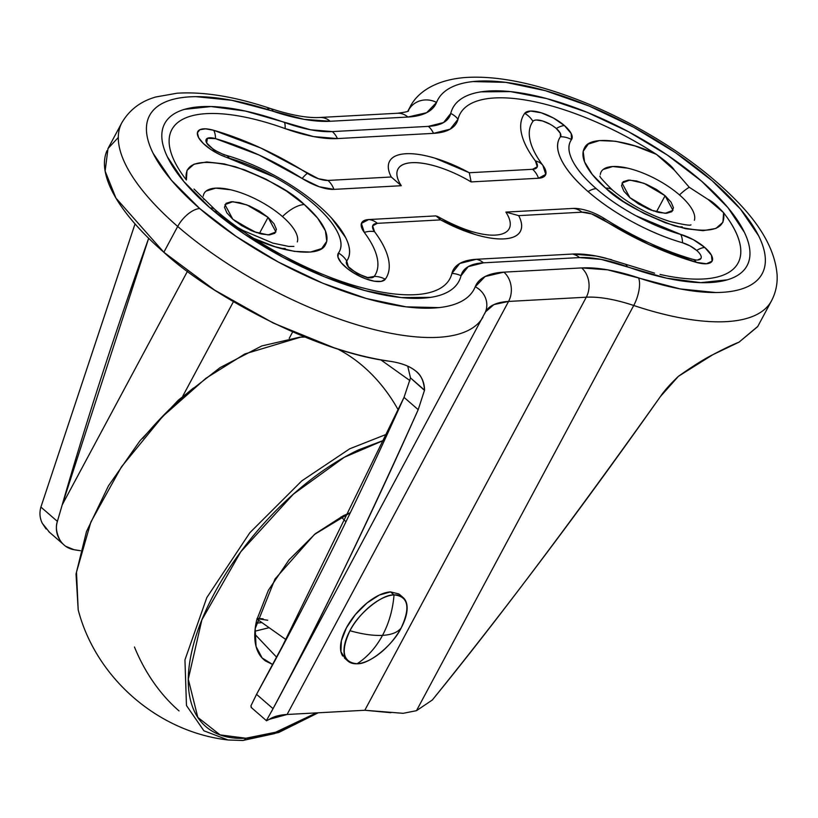 <?xml version="1.0" encoding="UTF-8"?>
<svg xmlns="http://www.w3.org/2000/svg" width="818" height="818" viewBox="0 0 818 818"><rect width="100%" height="100%" fill="white"/><g stroke="black" fill="none" stroke-linecap="round" stroke-linejoin="round"><path stroke-width="1.23" d="M346.423 659.39L345.237 658.654L340.922 651.639L341.362 640.78L346.474 627.713L355.482 614.43L367.026 602.958L379.337 595.044L390.544 591.895L394.02 594.911A42.066 20.348 -49 0 1 404.951 599.635A42.066 20.348 -49 0 1 401.178 627.938A42.066 20.348 -49 0 1 357.108 663.756C367.476 656.977 375.943 647.508 382.517 635.371C391.536 634.84 397.763 632.365 401.178 627.938C410.677 607.273 408.294 596.261 394.02 594.911C392.834 609.666 389 623.152 382.517 635.371C373.407 635.831 362.558 634.277 349.951 630.729C362.558 634.277 373.407 635.831 382.517 635.371C389 623.152 392.834 609.666 394.02 594.911C382.17 594.062 357.936 613.756 349.951 630.729C340.441 651.394 342.834 662.406 357.108 663.756C368.959 664.605 393.192 644.911 401.178 627.938C397.763 632.365 391.536 634.84 382.517 635.371C375.943 647.508 367.476 656.977 357.108 663.756A42.066 20.348 -49 0 1 346.178 659.032A42.066 20.348 -49 0 1 349.951 630.729A42.066 20.348 -49 0 1 394.02 594.911L390.544 591.895A42.066 20.348 131 0 0 352.722 617.938A42.066 20.348 131 0 0 342.701 656.016M390.544 591.895L398.949 593.98M232.833 219.265L224.96 204.643L232.772 201.688L246.924 204.899L268.059 217.353L259.388 233.508L268.059 217.353L259.398 211.075L249.388 205.901L239.531 202.608L231.33 201.719L226.044 203.345L224.48 207.251L226.862 212.844L232.833 219.265L241.484 225.543L251.504 230.727L261.361 234.009L269.551 234.909L274.838 233.273L276.412 229.367L274.03 223.774L268.059 217.353L275.932 231.975L268.12 234.93L253.969 231.719L232.833 219.265M256.443 232.609L235.216 221.228M629.88 197.649L622.007 183.028L629.819 180.072L643.97 183.283L665.106 195.737L656.445 211.893L665.106 195.737L656.455 189.459L646.435 184.285L636.578 180.993L628.388 180.103L623.101 181.729L621.527 185.635L623.909 191.228L629.88 197.649L638.541 203.927L648.551 209.111L658.408 212.394L666.609 213.293L671.895 211.657L673.459 207.752L671.077 202.158L665.106 195.737L672.979 210.359L665.167 213.314L651.016 210.103L629.88 197.649M653.49 210.993L632.263 199.612M591.291 119.919C613.96 129.428 635.678 140.911 656.445 154.377L635.136 145.982L615.514 141.248L599.4 140.584L588.275 144.07L583.162 151.371L584.533 161.821L592.263 174.459L605.647 188.109A31.554 15.266 -49 0 1 612.498 190.113A31.554 15.266 131 0 0 605.647 188.109C618.49 200.952 641.445 213.529 674.492 225.85C710.014 234.551 726.374 230.155 723.562 212.67C716.834 205.369 711.68 200.972 708.081 199.459L689.247 187.261A31.554 15.266 131 0 0 679.513 194.95A52.587 19.53 -151.8 0 1 694.359 220.298M234.071 225.339L253.488 238.263C282.067 252.517 319.726 257.629 325.339 244.858C332.169 232.885 316.413 214.878 304.296 204.52A31.554 15.266 131 0 0 282.466 216.566A52.587 19.53 -151.8 0 1 297.312 241.913M253.488 238.263L274.807 246.647L294.419 251.382L310.533 252.046L321.668 248.56L326.781 241.259L325.4 230.809L317.67 218.171L304.296 204.52L286.504 191.105L265.942 179.162L244.5 169.807L224.163 163.886L206.801 161.964L194.019 164.193L186.995 170.389L186.371 179.97A157.751 58.579 -151.8 0 1 285.124 128.6A21.033 7.229 -70.2 0 0 284.552 122.485A166.913 61.984 28.2 0 0 167.69 119.244A166.913 61.984 28.2 0 0 210.154 207.976A21.033 10.174 -49 0 1 214.715 209.306A21.033 10.174 -49 0 1 216.596 212.997L231.126 223.416M532.958 121.361A15.777 5.859 -151.8 0 1 556.312 128.528A21.033 10.174 -49 0 1 564.44 125.583A26.851 9.969 28.2 0 0 524.686 113.365A21.033 19.509 35.8 0 1 532.958 121.361A21.033 19.509 -144.2 0 0 524.686 113.365C520.749 118.814 519.706 125.645 521.557 133.835C523.408 142.035 528.019 151.074 535.401 160.952L537.283 166.79L532.579 169.295L469.297 172.741L434.961 158.181C423.652 154.786 413.98 153.314 405.953 153.743C397.916 154.183 392.589 156.483 389.961 160.625C387.343 164.776 387.773 170.236 391.249 176.995L327.967 180.441L318.386 178.713L260.83 148.027L213.713 130.297L205.563 128.835L199.837 129.725L197.404 132.823L198.631 137.669L203.345 143.508L210.809 149.469L219.909 154.633L273.948 176.862C289.091 185.072 302.353 194.122 313.734 204.009C325.114 213.887 333.028 223.232 337.456 232.015C341.883 240.809 342.21 247.823 338.447 253.048L337.977 257.169L341.147 262.65L347.466 268.672L355.973 274.306L365.38 278.703L374.245 281.188L381.229 281.392L385.258 279.265C389.184 273.815 390.227 266.985 388.376 258.795C386.525 250.605 381.914 241.566 374.532 231.678L372.66 225.84L377.354 223.334L440.646 219.889L474.972 234.449C486.281 237.844 495.953 239.326 503.98 238.887C512.017 238.447 517.344 236.157 519.972 232.005C522.6 227.854 522.17 222.394 518.684 215.635L581.966 212.189L591.547 213.917L649.103 244.602L696.22 262.333L706.507 263.764L712.069 261.167L711.445 255.226L704.809 247.486A26.851 9.969 28.2 0 0 680.688 234.418A21.033 9.775 106.1 0 1 682.509 242.762A15.777 5.859 -151.8 0 1 696.68 250.431A21.033 10.174 -49 0 1 704.809 247.486L693.449 239.735L635.995 215.768C620.842 207.557 607.58 198.508 596.199 188.631A94.08 34.939 -151.8 0 1 571.496 139.581A21.033 19.509 -144.2 0 0 560.453 136.759A105.164 39.059 28.2 0 0 588.07 191.576A21.033 10.174 -49 0 1 596.199 188.631C584.819 178.743 576.915 169.408 572.477 160.614C568.05 151.821 567.723 144.817 571.496 139.581L571.209 133.579L564.44 125.583L553.52 118.078L541.179 112.772L530.647 111.054L524.686 113.365A147.792 54.888 28.2 0 0 535.401 160.952A21.033 15.286 -36.8 0 1 542.876 165.379C536.046 156.238 531.772 147.874 530.064 140.297C528.356 132.71 529.318 126.401 532.958 121.361A136.718 50.767 -151.8 0 0 542.876 165.379A21.033 15.286 143.2 0 0 535.401 160.952A20.47 7.597 -151.8 0 1 532.579 169.295L469.297 172.741A74.182 27.546 28.2 0 0 391.249 176.995L327.967 180.441A20.47 7.597 -151.8 0 1 307.384 173.365A147.792 54.888 28.2 0 0 213.713 130.297A26.851 9.969 28.2 0 0 198.631 137.669A26.851 9.969 28.2 0 0 229.244 158.211A94.08 34.939 -151.8 0 1 313.734 204.009A94.08 34.939 -151.8 0 1 338.447 253.048A26.851 9.969 28.2 0 0 355.973 274.306A26.851 9.969 28.2 0 0 385.258 279.265A147.792 54.888 28.2 0 0 374.532 231.678A20.47 7.597 -151.8 0 1 377.354 223.334A21.033 16.667 -93.1 0 0 368.652 219.551L361.403 223.416L364.296 232.414C371.127 241.566 375.39 249.919 377.098 257.506C378.816 265.083 377.844 271.392 374.215 276.443L367.742 277.568L357.016 273.529L348.304 266.678L346.72 261.034C350.932 255.196 350.564 247.353 345.605 237.537L331.771 218.386M118.293 137.465L107.996 148.559L105.123 171.085L115.931 198.079L163.845 252.261L177.69 226.453A205.073 76.156 -151.8 0 1 122.056 122.363A205.073 76.156 28.2 0 0 177.69 226.453A21.033 10.174 -49 0 1 199.725 208.539A184.04 68.344 -151.8 0 1 151.749 112.127A184.04 68.344 -151.8 0 1 273.222 111.33A21.033 8.18 -71.5 0 0 270.553 108.559A21.033 8.18 108.5 0 0 266.903 109.275M135.031 223.897L40.9 507.058L57.393 521.383C55.481 528.009 56.309 534.205 59.867 539.972C56.319 532.855 55.491 526.659 57.393 521.383L62.209 504.88C86.493 420.554 115.318 331.689 148.672 238.283L62.209 504.88L187.465 271.259L62.209 504.88L57.393 521.383L40.9 507.058C39.284 512.825 39.765 518.244 42.321 523.326C39.765 518.244 39.284 512.825 40.9 507.058L135.042 223.907M107.996 148.559L121.841 122.741C132.107 105.246 147.056 99.52 155.839 96.974L177.107 93.211C203.897 91.524 235.083 96.647 270.666 108.59A21.033 8.18 108.5 0 1 273.222 111.33A126.197 46.861 28.2 0 0 330.165 121.268A21.033 16.667 -93.1 0 0 319.685 117.485A21.033 16.667 86.9 0 1 330.165 121.268L407.885 117.046A126.197 46.861 28.2 0 0 436.556 102.434L426.648 112.69L407.885 117.046L330.165 121.268L304.184 119.356L231.698 100.287L195.983 96.657C185.287 96.728 176.187 98.068 168.672 100.696C161.166 103.324 155.522 107.138 151.749 112.127C147.976 117.117 146.207 123.109 146.442 130.103C146.678 137.107 148.907 144.847 153.13 153.334L171.33 180.134L199.725 208.539L236.259 236.514L278.263 262.005L322.711 283.181L366.362 298.498L406.045 306.842L438.898 307.609C448.489 306.576 456.362 304.286 462.528 300.748C468.694 297.21 472.927 292.547 475.227 286.75L485.135 276.504L503.898 272.149L581.618 267.915L607.6 269.838L680.085 288.907L715.791 292.537C726.496 292.466 735.597 291.116 743.102 288.488C750.617 285.86 756.251 282.057 760.024 277.067C763.797 272.067 765.576 266.075 765.341 259.081C765.106 252.087 762.877 244.347 758.654 235.85L740.443 209.06L712.049 180.645L675.525 152.68L633.521 127.179L589.072 106.013L545.422 90.696L505.728 82.352L472.876 81.575C463.295 82.608 455.411 84.898 449.246 88.436C443.08 91.984 438.857 96.647 436.556 102.434A21.033 19.509 -158.4 0 0 408.652 110.011L408.243 110.951A105.164 39.059 -151.8 0 0 408.652 110.011A21.033 19.509 21.6 0 1 436.556 102.434A184.04 68.344 -151.8 0 1 603.96 112.485A184.04 68.344 -151.8 0 1 764.431 251.842A184.04 68.344 -151.8 0 1 638.561 277.864A21.033 8.18 108.5 0 1 633.735 305.482L416.474 710.678L403.141 713.316L364.808 710.259L390.892 712.693M285.124 128.6A105.164 39.059 28.2 0 0 337.445 138.579A21.033 16.667 -93.1 0 0 332.312 131.596L428.366 126.371L443.601 122.536L450.759 113.436C452.16 107.69 455.432 102.986 460.575 99.315C465.708 95.645 472.518 93.16 481.004 91.851L510.483 91.606L546.782 98.6L587.13 112.311L628.459 131.688L667.611 155.256L701.629 181.218L727.897 207.598L744.431 232.404C748.184 240.236 750.024 247.343 749.973 253.723C749.912 260.104 747.949 265.513 744.094 269.95C740.229 274.388 734.615 277.68 727.243 279.838L700.709 282.65L666.506 278.151L601.21 259.408L579.471 257.588L483.407 262.823L468.182 266.658L461.025 275.748C459.614 281.494 456.342 286.208 451.209 289.869C446.066 293.539 439.256 296.034 430.779 297.343L401.29 297.588L364.992 290.584L324.644 276.883L283.325 257.506L244.163 233.938L210.154 207.976L183.886 181.586L167.353 156.79C163.6 148.958 161.749 141.841 161.811 135.461C161.872 129.091 163.825 123.682 167.69 119.244C171.555 114.806 177.169 111.504 184.541 109.346L211.075 106.544L245.277 111.033L310.564 129.776L332.312 131.596A95.992 35.655 -151.8 0 1 284.552 122.485A21.033 7.229 109.8 0 1 285.124 128.6L313.631 136.586L337.445 138.579L433.509 133.354L450.186 129.152L458.029 119.193A157.751 58.579 -151.8 0 1 656.445 154.377L674.349 170.124L689.247 187.261L708.081 199.459L723.562 212.67C734.421 226.668 740.147 239.02 740.76 249.725M59.888 540.003L59.867 539.972C63.252 545.412 68.017 548.663 74.141 549.737L80.43 550.678A126.197 46.861 28.2 0 1 74.141 549.737L65.972 546.414M106.953 150.727C103.589 158.528 103.6 167.823 106.964 178.61C110.338 189.398 116.902 201.105 126.647 213.723C136.391 226.341 148.784 239.183 163.845 252.261L177.69 226.453A205.073 76.156 28.2 0 0 358.846 325.37A205.073 76.156 28.2 0 0 482.968 317.149A205.073 76.156 -151.8 0 1 358.846 325.37A205.073 76.156 -151.8 0 1 177.69 226.453A21.033 10.174 131 0 1 199.725 208.539A184.04 68.344 -151.8 0 0 366.362 298.498A184.04 68.344 -151.8 0 0 475.227 286.75A21.033 19.509 21.6 0 1 485.616 311.546A21.033 19.509 -158.4 0 0 475.227 286.75A126.197 46.861 28.2 0 1 503.898 272.149L581.618 267.915A21.033 16.667 -93.1 0 1 586.291 297.2L508.561 301.433A21.033 16.667 -93.1 0 0 503.898 272.149A21.033 16.667 86.9 0 1 508.561 301.433A105.164 39.059 -151.8 0 0 485.463 311.924L493.949 304.572L508.561 301.433L287.087 714.482A105.164 39.059 -151.8 0 0 269.398 719.298L287.087 714.482L364.808 710.259L586.291 297.2C599.349 296.576 615.167 299.337 633.735 305.482A205.073 76.156 28.2 0 0 771.272 301.249A205.073 76.156 -151.8 0 1 633.735 305.482A21.033 8.18 -71.5 0 0 638.561 277.864A126.197 46.861 28.2 0 0 581.618 267.915A21.033 16.667 86.9 0 1 586.291 297.2L508.561 301.433L287.087 714.482L364.808 710.259L586.291 297.2A105.164 39.059 -151.8 0 1 633.735 305.482L416.474 710.678L432.344 699.993C496.506 621.302 572.549 520.125 660.463 396.485L678.419 376.311L712.907 354.654L739.043 342.149L757.642 326.679L771.486 300.871C775.73 292.691 777.601 284.01 777.1 274.817C775.167 250.87 761.466 226.003 735.975 200.226C708.664 172.475 674.155 147.363 632.437 124.898C601.659 108.497 571.301 96.033 541.363 87.506C512.712 79.366 487.324 76.043 465.207 77.526C436.014 79.806 417.344 92.086 410.022 107.056L407.804 111.187M408.1 111.033L408.652 110.011M46.084 528.97L42.321 523.326L49.469 532.232M416.065 371.321L415.472 370.82C409.256 365.953 400.513 362.742 389.245 361.188C372.078 358.693 353.57 354.184 333.703 347.65L273.304 323.059L214.561 290.073L163.845 252.261C207.67 293.233 313.539 351.617 389.245 361.188C400.759 362.814 409.501 366.024 415.472 370.82C421.413 375.636 424.44 382.067 424.542 390.125L418.202 409.675L404.031 397.364L279.48 652.171L264.204 680.3C310.267 596.557 356.873 502.252 404.031 397.364L410.503 377.926L404.031 397.364L418.202 409.675C363.417 531.516 315.032 631.179 273.048 708.664L267.404 718.797L273.048 708.664L256.555 694.349L294.909 623.04M415.472 370.82C420.759 374.439 423.785 380.871 424.542 390.125L410.503 377.926L424.501 390.39M266.668 720.76L267.026 719.308M269.398 719.298L266.545 720.75L267.404 718.797L266.484 720.719L251.116 707.376M292.65 331.944L289.235 338.325L292.65 331.944M233.406 301.719L182.782 396.137L233.406 301.719M251.331 707.56L250.911 705.883L256.555 694.349L250.911 705.883L251.515 707.55M407.885 117.046A21.033 16.667 -93.1 0 0 397.405 113.252A21.033 16.667 86.9 0 1 407.885 117.046M485.616 311.546A21.033 19.509 21.6 0 1 484.675 313.601M418.202 409.675C369.593 518.878 321.208 618.541 273.048 708.664L256.555 694.349L264.204 680.3M410.503 377.926L407.732 366.167M403.141 713.316L416.474 710.678L432.344 699.993C506.26 608.469 582.304 507.293 660.463 396.485C664.093 390.994 670.075 384.266 678.419 376.311C692.641 366.249 704.134 359.03 712.907 354.654C723.889 348.836 732.591 344.664 739.043 342.149L757.785 326.402M600.32 174.51A52.587 19.53 -151.8 0 1 629.737 168.661A52.587 19.53 -151.8 0 1 679.513 194.95A31.554 15.266 -49 0 1 689.247 187.261L674.349 170.124C672.744 167.148 666.772 161.892 656.445 154.377C627.866 140.113 590.218 135.001 584.594 147.772C577.764 159.745 593.52 177.751 605.647 188.109L623.439 201.525L644.001 213.467L665.433 222.823L685.77 228.743L703.132 230.676L715.914 228.437L722.948 222.251L723.562 212.67A157.751 58.579 -151.8 0 1 660.024 274.429M611.792 259.787L596.312 256.044L572.488 254.05L476.434 259.286L459.747 263.478L451.904 273.447A21.033 19.438 13.7 0 1 461.025 275.748A95.992 35.655 -151.8 0 1 483.407 262.823A21.033 16.667 -93.1 0 0 476.434 259.286A105.164 39.059 28.2 0 0 451.904 273.447A157.751 58.579 -151.8 0 1 362.538 287.834M194.009 189.04L214.715 209.306A21.033 10.174 131 0 0 210.154 207.976A166.913 61.984 28.2 0 0 364.992 290.584A166.913 61.984 28.2 0 0 461.025 275.748A21.033 19.438 -166.3 0 0 451.904 273.447M476.434 259.286A21.033 16.667 86.9 0 1 483.407 262.823L579.471 257.588A21.033 16.667 -93.1 0 0 572.488 254.05L476.434 259.286M604.891 257.936A105.164 39.059 28.2 0 0 572.488 254.05A21.033 16.667 86.9 0 1 579.471 257.588A95.992 35.655 -151.8 0 1 627.232 266.699A21.033 7.229 -70.2 0 0 625.126 264.122A21.033 7.229 109.8 0 1 627.232 266.699A166.913 61.984 28.2 0 0 749.39 247.108A166.913 61.984 28.2 0 0 600.954 118.201A166.913 61.984 28.2 0 0 450.759 113.436A21.033 19.438 13.7 0 1 458.029 119.193A21.033 19.438 -166.3 0 0 450.759 113.436A95.992 35.655 -151.8 0 1 428.366 126.371L332.312 131.596A21.033 16.667 86.9 0 1 337.445 138.579L433.509 133.354A21.033 16.667 -93.1 0 0 428.366 126.371A21.033 16.667 86.9 0 1 433.509 133.354A105.164 39.059 28.2 0 0 458.029 119.193M624.809 264.03A21.033 7.229 109.8 0 1 625.116 264.112L604.962 257.956M536.455 119.99L542.651 121.003L549.89 124.121M556.312 128.528A15.777 5.859 -151.8 0 1 560.453 136.759A21.033 19.509 35.8 0 1 571.496 139.581A26.851 9.969 28.2 0 0 564.44 125.583A21.033 10.174 131 0 0 556.312 128.528L560.289 133.232L560.453 136.759C556.24 142.598 556.608 150.44 561.557 160.267C566.506 170.093 575.34 180.522 588.07 191.576C600.79 202.629 615.617 212.741 632.549 221.913C649.472 231.085 666.128 238.038 682.509 242.762L690.003 245.881L696.68 250.431A15.777 5.859 -151.8 0 1 696.302 260.012M700.944 258.478L697.672 260.001M578.561 208.692L573.265 208.416L505.882 212.087A63.098 23.436 -151.8 0 1 489.655 235.052M436.025 215.891L368.652 219.551A21.033 16.667 86.9 0 1 377.354 223.334L440.646 219.889L436.025 215.891L368.652 219.551A31.554 11.718 28.2 0 0 364.296 232.414A21.033 15.286 -36.8 0 1 374.532 231.678A21.033 15.286 143.2 0 0 364.296 232.414A136.718 50.767 -151.8 0 1 374.215 276.443A21.033 19.509 35.8 0 1 385.258 279.265A21.033 19.509 -144.2 0 0 374.215 276.443A15.777 5.859 -151.8 0 1 369.225 277.762M225.85 155.216A21.033 9.775 106.1 0 1 229.244 158.211A21.033 9.775 -73.9 0 0 225.85 155.216A21.033 9.775 106.1 0 0 224.653 155.042L213.825 149.898L206.678 142.966L207.383 138.303L215.533 138.641L259.122 155.042L302.179 178.477L319.143 186.719L333.908 189.377L401.28 185.717L391.249 176.995L401.28 185.717A63.098 23.436 -151.8 0 1 411.883 162.69A63.098 23.436 -151.8 0 1 471.137 181.913L538.51 178.242L545.759 174.377L542.876 165.379A31.554 11.718 28.2 0 1 538.51 178.242A21.033 16.667 -93.1 0 0 532.579 169.295A21.033 16.667 86.9 0 1 538.51 178.242L471.137 181.913L469.297 172.741L471.137 181.913M397.742 169.551C399.665 165.389 404.378 163.099 411.883 162.69C419.399 162.281 428.52 163.815 439.246 167.291M348.069 266.392A15.777 5.859 -151.8 0 1 346.72 261.034A21.033 19.509 -144.2 0 0 338.447 253.048A21.033 19.509 35.8 0 1 346.72 261.034A105.164 39.059 28.2 0 0 336.413 223.764M437.262 216.269L440.646 219.889A74.182 27.546 28.2 0 0 518.684 215.635L505.882 212.087L518.684 215.635L581.966 212.189A21.033 16.667 -93.1 0 0 573.265 208.416L505.882 212.087M207.782 144.592A15.777 5.859 -151.8 0 1 215.533 138.641A21.033 9.775 -73.9 0 0 213.713 130.297A21.033 9.775 106.1 0 1 215.533 138.641A136.718 50.767 -151.8 0 1 302.179 178.477A21.033 3.824 -57.6 0 1 307.384 173.365A21.033 3.824 122.4 0 0 302.179 178.477A31.554 11.718 28.2 0 0 333.908 189.377A21.033 16.667 -93.1 0 0 327.967 180.441A21.033 16.667 86.9 0 1 333.908 189.377L401.28 185.717M576.588 208.478A31.554 11.718 28.2 0 0 573.265 208.416A21.033 16.667 86.9 0 1 581.966 212.189A20.47 7.597 -151.8 0 1 602.549 219.265A21.033 3.824 -57.6 0 1 604.604 218.723A21.033 3.824 -57.6 0 1 604.983 219.316M576.445 208.467C585.954 209.439 595.34 212.864 604.604 218.723A21.033 3.824 122.4 0 0 602.549 219.265A147.792 54.888 28.2 0 0 696.22 262.333A21.033 9.775 -73.9 0 0 692.826 259.337A21.033 9.775 106.1 0 1 696.22 262.333A26.851 9.969 28.2 0 0 704.809 247.486A21.033 10.174 131 0 0 696.68 250.431M691.629 259.153A21.033 9.775 106.1 0 1 692.826 259.337M596.199 188.631A21.033 10.174 131 0 0 588.07 191.576A105.164 39.059 28.2 0 0 682.509 242.762A21.033 9.775 -73.9 0 0 680.688 234.418A94.08 34.939 -151.8 0 1 596.199 188.631M285.185 248.488L280.932 248.468M206.085 191.095L215.696 188.14L230.594 189.766M682.243 226.872L677.979 226.852M603.142 169.479L612.743 166.524L627.651 168.15M203.263 196.126A52.587 19.53 -151.8 0 1 232.68 190.277A52.587 19.53 -151.8 0 1 282.466 216.566A31.554 15.266 -49 0 1 304.296 204.52C291.443 191.678 268.498 179.101 235.441 166.78C199.919 158.078 183.559 162.475 186.371 179.97M256.862 623.142L258.989 620.535L256.862 623.142L256.044 623.173L256.862 623.142L255.666 625.279L256.862 623.142L261.852 622.559M345.932 521.772L341.116 516.782L345.932 521.772M276.525 657.089L254.787 634.154L276.525 657.089M254.94 631.21L269.122 627.692L254.94 631.21M387.415 433.929L349.705 448.806L301.781 480.882L249.868 532.692L206.811 597.59L184.95 659.891L186.463 705.525L203.897 730.791L228.058 739.983L203.897 730.791L186.463 705.525L184.95 659.891L206.811 597.59L249.868 532.692L301.781 480.882L349.705 448.806L387.415 433.929M242.701 740.474A5.256 4.172 -93.1 0 0 245.87 738.235L220.073 734.881L197.813 717.376L188.283 679.134L201.872 619.85L240.717 551.874L293.406 494.133L344.286 457.282L384.624 439.992L358.754 449.788C340.861 458.213 322.834 469.788 304.685 484.542C286.545 499.287 269.654 516.076 254.009 534.9C238.375 553.735 225.185 573.173 214.439 593.214C203.682 613.255 196.208 632.386 191.985 650.586C187.762 668.797 187.128 684.697 190.073 698.296C193.017 711.895 199.326 722.161 208.999 729.073C218.662 735.995 230.952 739.053 245.87 738.235A5.256 4.172 86.9 0 1 242.701 740.474A5.256 4.172 86.9 0 1 242.056 740.443L228.058 739.983L242.68 740.474L278.795 732.458L318.202 712.795M300.584 337.169L244.868 353.938L205.942 378.264L162.639 416.485L121.504 466.771L90.9 521.966L76.493 572.119L78.191 609.839L76.493 572.119L90.9 521.966L121.504 466.771L162.639 416.485L205.942 378.264L244.868 353.938L300.584 337.169A5.256 4.172 -93.1 0 0 299.95 337.149A5.256 4.172 -93.1 0 0 299.306 337.251A5.256 4.172 86.9 0 1 299.95 337.149A5.256 4.172 86.9 0 1 300.584 337.169L304.797 337.047L300.584 337.169M398.315 410.033A168.263 133.354 -93.1 0 0 363.611 366.699A168.263 133.354 -93.1 0 0 337.313 348.816A168.263 133.354 86.9 0 1 363.611 366.699A168.263 133.354 86.9 0 1 398.315 410.033M78.201 609.839L78.191 609.839C95.982 678.112 157.966 731.946 228.058 739.983M193.498 387.977C175.349 402.732 158.457 419.511 142.823 438.346M179.04 710.914A168.263 133.354 86.9 0 1 134.459 646.997M316.934 712.856L274.459 733.634L243.345 740.372M316.382 712.887L275.615 732.222L245.87 738.235C260.789 737.427 277.19 732.805 295.083 724.39L316.423 712.887M272.578 664.441L262.108 657.948L256.065 646.496L255.185 628.664L274.971 579.062L314.429 534.471L350.309 512.722L343.488 515.626L315.349 533.714L288.969 559.931L268.376 590.279L256.688 620.136C254.49 629.615 254.163 637.897 255.697 644.973C257.23 652.048 260.513 657.386 265.543 660.985L272.578 664.451M257.046 618.643L267.711 620.249M344.511 658.081L347.977 661.097M399.675 594.553L403.141 597.569M690.944 224.807C690.668 225.84 683.664 224.735 669.922 221.504C648.408 214.602 629.257 204.142 612.488 190.103C603.101 180.819 598.96 176.136 600.034 176.064M293.897 246.422L288.672 246.412L272.875 243.12L243.13 230.533L238.058 227.68M271.423 711.701L485.381 312.087M299.541 614.165L256.003 695.361M408.499 110.778C409.031 111.371 405.37 112.199 397.517 113.252L319.787 117.485C307.66 118.211 291.28 115.246 270.666 108.59M48.722 531.608L63.129 544.123M214.715 209.306C253.897 243.856 317.19 276.995 366.413 288.836M625.126 264.122L654.594 273.14M369.296 277.762C368.253 279.562 347.497 268.406 348.059 266.382M488.919 235.001C474.757 233.743 457.661 227.557 437.62 216.463M337.762 225.451C315.584 196.688 267.547 167.066 225.84 155.216C218.457 152.772 212.404 149.193 207.69 144.479M604.604 218.723C633.868 237.108 663.275 250.645 692.815 259.337L695.903 259.981M202.987 197.68L204.019 199.48M285.911 639.574L256.944 619.083M78.191 609.839L76.023 574.031L86.483 531.588L108.446 485.872L139.99 440.759L178.324 400.145L220.114 367.589L261.791 345.942L299.961 337.149L304.715 337.016M380.769 359.818L409.951 380.626M349.613 514.174L348.795 513.315M257.128 618.336L263.151 618.848"/></g></svg>
